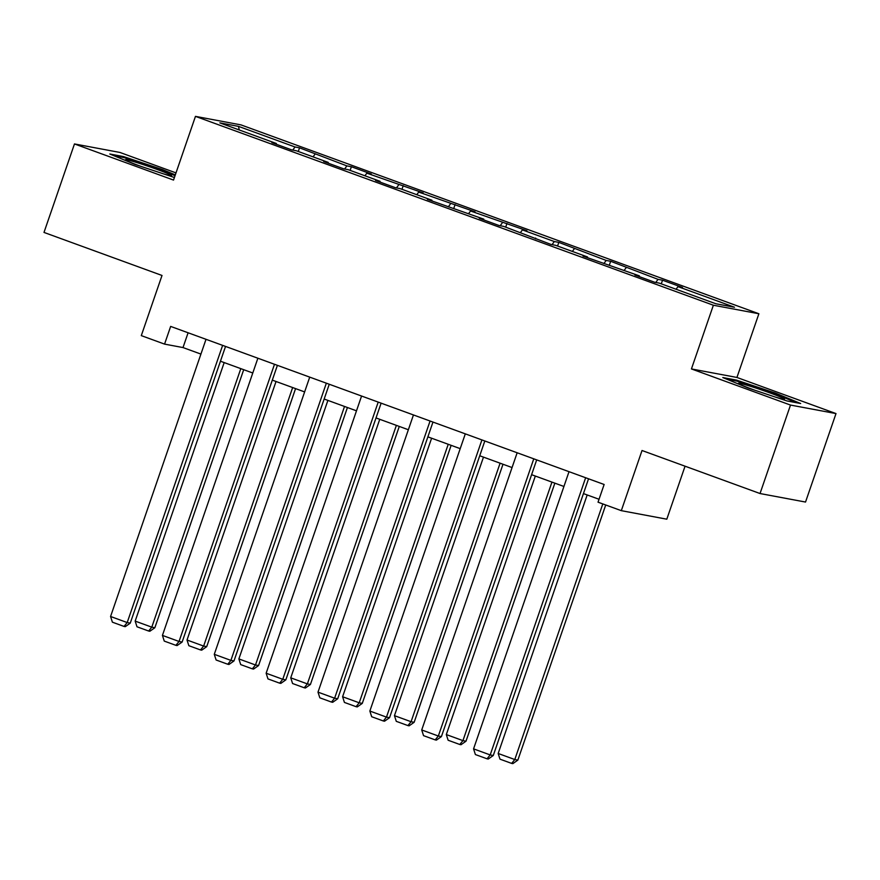 <?xml version="1.0" encoding="UTF-8"?>
<svg xmlns="http://www.w3.org/2000/svg" width="880" height="880" viewBox="0 0 880 880"><rect width="100%" height="100%" fill="white"/><g stroke="black" fill="none" stroke-linecap="round" stroke-linejoin="round"><path stroke-width="1.32" d="M176 172.898L119.966 152.46L74.47 143.946L44 232.43L162.008 275.462L141.295 335.621L164.56 344.113L183.007 347.567L200.926 354.09M758.879 313.753L240.966 124.883L195.459 116.369L713.372 305.228L758.879 313.753L736.934 377.454L691.438 368.94L790.504 405.064L836 413.578L736.934 377.454M836 413.578L805.53 502.051L760.034 493.537L642.026 450.505L621.313 510.664L666.809 519.189L685.058 466.191M790.504 405.064L760.034 493.537M276.353 144.287L276.342 143.484L271.854 142.648L291.808 149.919L296.296 150.755L328.207 162.393L323.719 161.557L343.662 168.828L348.15 169.664L380.061 181.302L375.573 180.466L395.516 187.737L400.004 188.584L431.915 200.222L427.427 199.375L483.78 219.131L479.292 218.284L499.235 225.566L503.723 226.402L551.089 244.475L555.577 245.311L587.488 256.949L583 256.113L639.353 275.858L634.865 275.022L654.808 282.293L659.296 283.129L715.803 303.743L734.503 307.241L677.985 286.627L682.473 287.474L662.53 280.203L661.276 283.855M276.342 143.484L219.835 122.881L238.524 126.379L295.042 146.982L299.53 147.829L298.265 151.481M662.53 280.203L658.042 279.356L610.676 261.283L606.188 260.447L558.811 242.374L554.323 241.538L522.412 229.9L526.9 230.736L470.558 210.991L475.046 211.827L418.704 192.082L423.192 192.918L366.839 173.173L371.327 174.009L351.384 166.738L346.896 165.891L299.53 147.829M621.313 510.664L598.037 502.183L604.131 484.484L170.654 326.414L164.56 344.113M328.207 163.196L328.207 162.393M314.985 154.253L313.049 156.871M346.896 165.891L344.597 169.004M380.061 182.105L380.061 181.302M366.839 173.173L364.914 175.78M398.75 184.8L396.451 187.913M431.926 201.014L431.915 200.222M418.704 192.082L416.768 194.689M450.615 203.72L448.316 206.822M483.78 219.923L483.78 219.131M470.558 210.991L468.622 213.598M502.469 222.629L500.17 225.731M535.634 238.832L535.634 238.04M522.412 229.9L520.487 232.507M554.323 241.538L552.024 244.651M587.499 257.741L587.488 256.949M574.277 248.809L572.341 251.427M606.188 260.447L603.889 263.56M639.353 276.661L639.353 275.858M626.131 267.718L624.195 270.336M658.042 279.356L655.743 282.469M677.985 286.627L676.06 289.245M691.438 368.94L713.372 305.228M74.47 143.946L173.525 180.07L195.459 116.369M220.451 361.218L252.78 372.999M272.305 380.127L304.634 391.919M324.17 399.036L356.499 410.828M376.024 417.945L408.353 429.737M427.878 436.854L460.207 448.646M479.743 455.763L512.072 467.555M531.597 474.683L563.926 486.464M583.451 493.592L599.038 499.268M238.524 126.379L239.217 129.943M295.042 146.982L292.743 150.095M188.1 332.772L183.007 347.567M610.676 261.283L609.411 264.946M558.811 242.374L557.557 246.037M506.957 223.465L505.703 227.117M455.103 204.556L453.838 208.208M403.238 185.647L401.984 189.299M351.384 166.738L350.13 170.39M775.423 393.096L736.494 380.116L722.799 377.553L748.022 387.959L786.951 400.939L800.657 403.513L775.423 393.096L775.159 393.888M175.318 174.878L162.448 169.565L123.519 156.585L109.813 154.011L135.036 164.428L174.416 177.496M736.197 380.985L736.494 380.116M123.211 157.454L123.519 156.585M162.173 170.357L162.448 169.565M585.64 477.741L490.193 754.93L493.262 755.513L588.544 478.797M569.019 471.68L473.572 748.869L490.193 754.93L487.036 758.802L475.398 754.556L473.572 748.869M493.262 755.513L488.268 759.033L487.036 758.802M602.8 503.921L514.789 759.539L498.168 753.478L587.18 494.945M517.858 760.111L512.864 763.631L511.632 763.4L514.789 759.539L517.858 760.111L605.715 504.977M511.632 763.4L499.994 759.154L498.168 753.478M774.873 396.913A24.365 1.254 19 0 0 776.193 397.309A24.365 1.254 19 0 0 784.388 399.245A24.365 1.254 19 0 0 772.376 393.8A24.365 1.254 19 0 0 746.768 385.165A24.365 1.254 19 0 0 738.507 383.438A24.365 1.254 19 0 0 755.073 390.313M726.913 379.247L737.033 381.15L774.763 393.723L796.642 402.754M161.887 173.382A24.365 1.254 19 0 0 171.402 175.714A24.365 1.254 19 0 0 156.486 169.202A24.365 1.254 19 0 0 125.521 159.907A24.365 1.254 19 0 0 140.503 166.21A24.365 1.254 19 0 0 142.087 166.782M113.938 155.716L124.058 157.608L161.777 170.192L175.043 175.67M533.775 458.832L438.339 736.021L441.408 736.593L536.69 459.888M517.154 452.771L421.718 729.96L438.339 736.021L435.182 739.882L423.544 735.647L421.718 729.96M441.408 736.593L436.414 740.113L435.182 739.882M481.921 439.923L386.474 717.112L389.554 717.684L484.825 440.979M465.3 433.862L369.853 711.051L386.474 717.112L383.328 720.973L371.69 716.738L369.853 711.051M389.554 717.684L384.549 721.204L383.328 720.973M551.947 482.097L462.935 740.63L446.314 734.569L535.326 476.036M466.004 741.202L461.01 744.722L459.778 744.491L462.935 740.63L466.004 741.202L554.851 483.164M459.778 744.491L448.14 740.245L446.314 734.569M500.093 463.188L411.07 721.721L394.449 715.66L483.472 457.127M414.15 722.293L409.145 725.813L407.913 725.582L411.07 721.721L414.15 722.293L502.997 464.255M407.913 725.582L396.286 721.336L394.449 715.66M430.067 421.014L334.62 698.203L337.689 698.775L432.971 422.07M413.446 414.953L317.999 692.142L334.62 698.203L331.463 702.064L319.825 697.818L317.999 692.142M337.689 698.775L332.695 702.295L331.463 702.064M378.202 402.105L282.766 679.294L285.835 679.866L381.117 403.161M361.581 396.033L266.145 673.233L282.766 679.294L279.609 683.155L267.971 678.909L266.145 673.233M285.835 679.866L280.841 683.386L279.609 683.155M326.348 383.185L230.901 660.385L233.981 660.957L329.252 384.252M309.727 377.124L214.28 654.324L230.901 660.385L227.755 664.246L216.117 660L214.28 654.324M233.981 660.957L228.976 664.477L227.755 664.246M448.228 444.279L359.216 702.801L342.595 696.74L431.607 438.218M362.285 703.384L357.291 706.904L356.059 706.673L359.216 702.801L362.285 703.384L451.143 445.335M356.059 706.673L344.421 702.427L342.595 696.74M396.374 425.37L307.362 683.892L290.741 677.831L379.753 419.309M310.431 684.475L305.437 687.995L304.205 687.764L307.362 683.892L310.431 684.475L399.278 426.426M304.205 687.764L292.567 683.518L290.741 677.831M344.52 406.461L255.497 664.983L238.876 658.922L327.899 400.4M258.577 665.555L253.572 669.075L252.34 668.844L255.497 664.983L258.577 665.555L347.424 407.517M252.34 668.844L240.713 664.609L238.876 658.922M274.494 364.276L179.047 641.465L182.127 642.048L277.398 365.343M257.873 358.215L162.426 635.404L179.047 641.465L175.89 645.337L164.252 641.091L162.426 635.404M182.127 642.048L177.122 645.568L175.89 645.337M292.655 387.552L203.643 646.074L187.022 640.013L276.034 381.491M206.712 646.646L201.718 650.166L200.486 649.935L203.643 646.074L206.712 646.646L295.57 388.608M200.486 649.935L188.848 645.7L187.022 640.013M222.629 345.367L127.193 622.556L130.262 623.139L225.544 346.423M206.008 339.306L110.572 616.495L127.193 622.556L124.036 626.428L112.398 622.182L110.572 616.495M130.262 623.139L125.268 626.659L124.036 626.428M240.801 368.632L151.789 627.165L135.168 621.104L224.18 362.571M154.858 627.737L149.864 631.257L148.632 631.026L151.789 627.165L154.858 627.737L243.705 369.699M148.632 631.026L136.994 626.78L135.168 621.104"/></g></svg>
